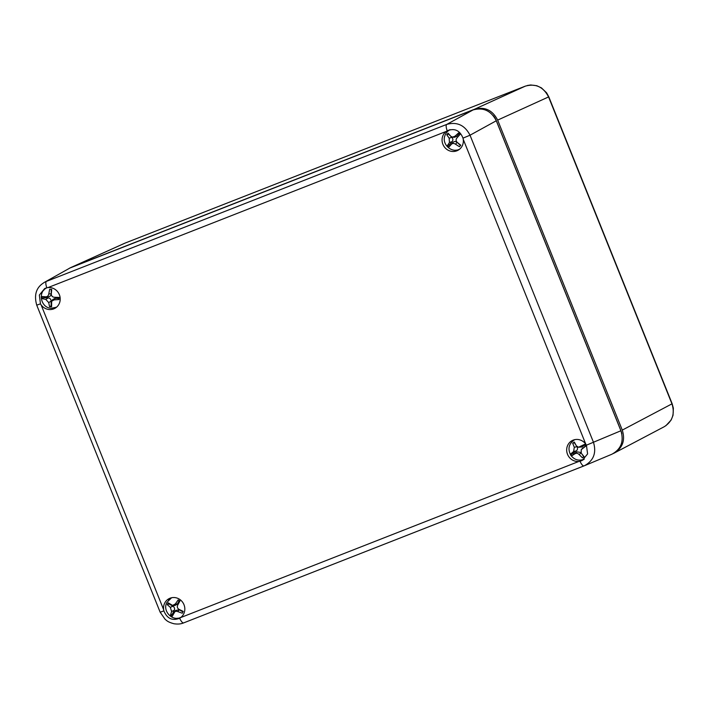 <?xml version="1.0" encoding="UTF-8"?>
<svg xmlns="http://www.w3.org/2000/svg" width="709" height="709" viewBox="0 0 709 709"><rect width="100%" height="100%" fill="white"/><g stroke="black" fill="none" stroke-linecap="round" stroke-linejoin="round"><path stroke-width="1.06" d="M446.962 132.069A11.14 10.529 64 0 1 448.965 130.093A11.14 10.529 64 0 1 449.24 129.898M463.004 138.14L470.023 135.215C464.82 125.174 457.066 121.567 446.767 124.403A6.186 2.012 -111.4 0 0 447.202 130.793C454.611 127.921 459.884 130.376 463.004 138.14L463.243 139.327A11.14 10.529 64 0 1 457.597 150.485A11.14 10.529 64 0 1 443.71 145.948A11.14 10.529 64 0 1 446.245 131.422L447.822 130.456M458.909 149.714A11.14 10.529 64 0 1 455.798 150.166M43.825 290.158A11.14 10.529 64 0 1 46.094 287.978M580.042 461.24L578.899 461.426A11.14 10.529 64 0 1 567.191 453.388A11.14 10.529 64 0 1 572.438 440.449A11.14 10.529 64 0 1 585.785 444.162L586.44 445.181L587.593 453.92L582.213 460.469L580.042 461.24A6.186 2.012 68.6 0 0 584.021 465.893L584.446 465.716C593.619 460.69 596.624 452.874 593.46 442.256L470.023 135.215L496.291 120.769C491.107 110.719 483.352 107.112 473.027 109.957L446.767 124.403L46.413 281.393A6.186 2.012 68.6 0 0 46.856 287.783L44.685 288.536L39.341 295.077L40.448 303.833L41.104 304.852A11.14 10.529 64 0 0 54.451 308.566A11.14 10.529 64 0 0 59.698 295.635A11.14 10.529 64 0 0 47.99 287.588L446.245 131.422M46.856 287.783L47.99 287.588M55.763 307.795A11.14 10.529 64 0 1 52.652 308.247M583.525 459.707A11.14 10.529 64 0 1 581.628 460.097A11.14 10.529 64 0 1 580.414 460.159M571.578 442.062A11.14 10.529 64 0 1 573.847 439.89M168.441 600.142A11.14 10.529 64 0 1 170.709 597.971M163.885 610.874L163.646 609.696A11.14 10.529 64 0 1 169.291 598.538A11.14 10.529 64 0 1 183.179 603.067A11.14 10.529 64 0 1 180.644 617.592L179.687 618.221C172.34 621.066 167.067 618.62 163.885 610.874L160.163 612.221L165.108 619.303C166.766 620.526 167.395 621.953 173.944 623.743C177.782 624.337 181.025 624.044 183.675 622.874A6.186 2.012 -111.4 0 1 183.675 622.883A6.186 2.012 -111.4 0 1 179.687 618.221L179.067 618.558M180.378 617.787A11.14 10.529 64 0 1 177.268 618.239M473.027 109.957L69.881 268.046L43.852 282.661M69.881 268.046L44.268 282.421C42.239 283.946 32.127 288.988 36.744 305.171L40.448 303.833M496.291 120.769L620.907 430.762L586.44 445.181M584.393 465.742L611.84 454.247C621.075 449.222 624.097 441.397 620.907 430.762M493.198 115.576A17.016 16.085 64 0 1 496.291 120.636L620.907 430.629A17.016 16.085 64 0 1 621.873 433.89M525.369 86.126A4.644 1.515 68.6 0 0 525.342 86.135C535.649 83.299 543.404 86.897 548.58 96.956L671.964 403.873C675.065 413.746 672.495 421.359 664.262 426.703L613.382 453.503M69.349 268.259L125.094 243.081A4.644 1.515 68.6 0 1 125.121 243.072A4.644 1.515 68.6 0 0 125.121 243.072L525.316 86.144A4.644 1.515 68.6 0 0 525.316 86.144L474.392 109.292C484.717 106.447 492.471 110.055 497.656 120.105L548.793 96.832L672.167 403.749L673.364 408.18L673.036 415.297L671.131 420.047L665.813 425.781M672.167 403.749L622.272 430.097C625.373 439.997 622.794 447.618 614.535 452.954M622.272 430.097L497.656 120.105M71.246 267.382L474.392 109.292M50.561 306.749A11.681 3.102 -1.7 0 0 51.589 306.784L51.677 301.201L54.203 299.863L59.033 299.535L59.051 297.434L54.221 297.257C52.36 296.991 51.394 295.928 51.305 294.058L51.704 289.396L49.674 289.281L48.779 293.925C48.425 295.768 47.441 296.734 45.819 296.805L42.221 296.539L42.212 298.64L45.801 299.42L48.717 302.61L49.55 306.678A11.681 3.102 -1.7 0 0 50.561 306.749M51.225 289.369L51.199 293.836C51.048 295.547 50.144 296.513 48.504 296.716L45.819 296.805M51.447 305.712L49.55 306.678M51.119 305.694L51.145 301.086C50.986 299.233 50.02 298.17 48.23 297.895L43.772 297.656L42.212 298.64M51.677 301.201L52.776 299.517L55.249 298.267L59.033 298.471M43.772 297.656L43.781 296.663M571.516 454.682A11.681 5.096 55 0 0 572.128 455.559L575.079 453.707C576.506 452.98 577.87 453.281 579.173 454.602L582.435 457.828L584.092 456.685L581.238 453.184L581.22 449.683L585.829 446.094L584.65 444.33L578.535 447.255L576.364 445.881L574.334 442.062L572.677 443.205L574.308 447.299L573.616 451.509L570.94 453.787A11.681 5.096 55 0 0 571.516 454.682M580.839 452.457L576.975 451.863L573.342 454.372L572.677 453.379L570.94 453.787M572.677 453.379L576.311 450.871C577.667 449.719 577.897 448.318 577.002 446.67L576.94 446.573M573.342 454.372L572.128 455.559M583.906 456.472L582.435 457.828M583.658 456.64L582.116 454.336M575.664 444.658L574.414 442.797L572.677 443.205M585.005 444.871L582.027 446.927L578.535 447.255M581.22 449.683L585.669 445.864M460.097 145.983L460.779 145.212L457.154 142.314C455.86 140.967 455.772 139.531 456.871 138.016L460.07 134.382L458.546 132.929L454.965 136.208L452.528 137.129L450.827 136.305L448.106 133.177L446.767 134.701L449.16 138.193L449.444 142.491L447.468 145.522L449.001 146.976L453.024 142.42C454.336 141.233 455.71 141.206 457.154 142.341L460.513 145.531L459.441 146.728L460.097 145.983M451.341 144.299C452.528 143.218 453.911 143.183 455.488 144.202L459.441 146.728M452.528 137.129L454.425 137.307L456.764 136.376L459.219 133.584M446.767 134.701L448.513 134.134L451.872 137.324C453.095 138.734 453.193 140.169 452.147 141.623L449.214 144.964L447.468 145.522M450.064 145.762L449.214 144.964M173.856 612.753C174.715 611.362 176.036 610.981 177.799 611.601L182.293 613.223L183.206 611.388L178.943 609.323C177.374 608.304 176.94 606.922 177.658 605.185L179.953 600.957L178.145 599.92L175.398 603.9L172.642 605.433L168.201 602.827A11.681 3.563 121.7 0 0 167.723 603.749A11.681 3.563 121.7 0 0 167.28 604.662L170.311 607.329L171.605 611.468L170.532 615.093L172.349 616.13L175.593 610.449L179.226 609.784L182.949 611.902M172.934 614.765L172.252 614.375L174.263 610.352C174.919 608.659 174.485 607.276 172.969 606.213L168.999 603.944L167.28 604.662M172.252 614.375L170.532 615.093M179.191 600.532L177.436 604.033L174.768 605.575L172.642 605.433M183.693 622.874L584.039 465.884A6.186 2.012 68.6 0 0 584.039 465.884L584.739 465.591M163.646 609.696L41.104 304.852M578.899 461.426L180.644 617.592M463.243 139.327L585.785 444.162M527.372 85.488L530.731 84.974L536.775 85.718L541.428 87.872L546.586 92.808L548.793 96.832M51.624 308.22A10.83 10.236 -116 0 0 56.445 307.245A10.83 10.236 -116 0 0 56.534 307.21L51.456 308.255C40.918 308.291 37.24 291.895 46.954 287.783A10.83 10.236 -116 0 1 47.033 287.739L46.954 287.783M48.717 302.61L51.145 301.086M54.203 299.863L55.249 298.267M48.23 297.895L45.801 299.42M51.199 293.836L48.779 293.925M584.207 459.157A10.83 10.236 -116 0 0 584.305 459.104L584.207 459.157C578.872 461.231 574.414 459.946 570.825 455.311C567.475 448.815 568.769 443.604 574.707 439.686A10.83 10.236 -116 0 1 574.786 439.651L574.707 439.686M573.616 451.509L576.311 450.871M576.975 451.863L575.079 453.707M579.173 454.602L581.008 452.829M577.002 446.67L574.308 447.299M582.027 446.927L580.458 446.785M581.929 448.983L582.692 447.92M450.091 129.694L450.18 129.65A10.83 10.236 -116 0 0 450.091 129.694C447.521 131.005 445.766 133.044 444.835 135.818C441.618 144.281 451.695 153.516 459.592 149.165A10.83 10.236 -116 0 0 459.671 149.12L459.592 149.165M455.488 144.202L457.154 142.341M456.764 136.376L454.965 136.208M453.007 142.438L451.376 144.264M449.444 142.491L452.147 141.623M451.872 137.324L449.16 138.193M181.061 617.238A10.83 10.236 -116 0 0 181.149 617.193L181.061 617.238C172.5 621.979 162.051 610.883 166.925 602.384L171.569 597.767A10.83 10.236 -116 0 1 171.649 597.731L171.569 597.767M172.969 606.213L170.311 607.329M171.605 611.468L174.263 610.352M177.436 604.033L175.398 603.9M177.799 611.601L179.226 609.784M183.675 622.883L584.446 465.716M36.735 305.171L160.163 612.221M125.121 243.072L525.342 86.135M124.332 243.409L70.475 267.701"/></g></svg>
